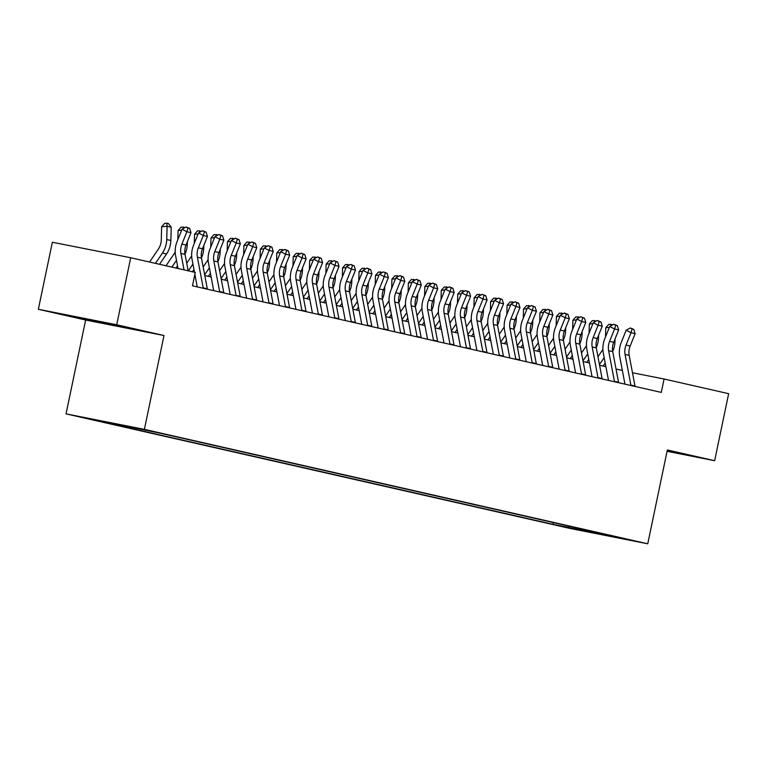 <?xml version="1.0" encoding="UTF-8"?>
<svg xmlns="http://www.w3.org/2000/svg" width="767" height="767" viewBox="0 0 767 767"><rect width="100%" height="100%" fill="white"/><g stroke="black" fill="none" stroke-linecap="round" stroke-linejoin="round"><path stroke-width="1.15" d="M629.295 539.757L613.936 536.632L629.295 539.757M66.039 413.873L569.392 528.31L647.751 543.803L144.388 429.367L66.039 413.873L85.645 320.031L163.994 335.524L116.699 324.767L38.35 309.274L85.645 320.031M38.35 309.274L52.357 242.247L130.706 257.741L116.699 324.767M130.706 257.741L195.269 272.419L192.469 285.823L661.288 392.407L664.088 379.003L632.478 372.752M137.101 428.254L155.605 432.118L137.14 428.12M599.746 533.132L160.811 433.336L95.702 419.933L113.794 424.046L98.972 421.112L552.978 524.331L567.801 527.265L569.104 526.162M599.995 533.621L618.087 537.744L567.801 527.265M667.069 451.303L714.643 460.708L728.65 393.682L664.088 379.003M714.643 460.708L667.357 449.961L647.751 543.803M163.994 335.524L144.388 429.367M622.353 370.451L616.026 369.013M605.901 366.712L599.583 365.274M589.459 362.973L583.131 361.535M573.007 359.234L566.679 357.796M556.554 355.495L550.227 354.057M540.102 351.756L533.784 350.318M523.66 348.017L517.332 346.579M507.208 344.278L500.88 342.839M490.755 340.538L484.428 339.1M474.313 336.799L467.985 335.361M457.861 333.06L451.533 331.622M441.408 329.311L435.081 327.873M424.956 325.572L418.638 324.134M408.514 321.833L402.186 320.395M392.062 318.094L385.734 316.656M375.609 314.355L369.282 312.917M359.157 310.616L352.839 309.178M342.715 306.877L336.387 305.439M326.263 303.138L319.935 301.699M309.81 299.398L303.483 297.96M293.358 295.659L287.04 294.221M276.916 291.92L270.588 290.482M260.464 288.181L254.136 286.743M244.011 284.442L237.684 283.004M227.559 280.703L221.241 279.265M211.117 276.964L204.789 275.526M114.312 423.605L113.794 424.046M553.343 522.586L552.978 524.331M585.902 531.378L586.4 530.093M75.31 317.222L126.584 327.825L75.406 316.771M667.108 451.149L681.758 454.045L667.232 450.526M103.104 322.61L102.989 323.156M184.042 269.859L180.935 253.474A13.701 10.796 102.8 0 1 181.913 244.088L186.88 231.759L182.038 229.247L177.062 241.576A20.546 16.184 -77.2 0 0 175.595 255.651L178.03 268.498M188.155 270.799L185.048 254.404A13.701 10.796 102.8 0 1 186.026 245.018L190.993 232.698L186.88 231.759L187.982 228.01L189.631 228.384L186.045 227.003L187.982 228.01M186.045 227.003L182.038 229.247M190.993 232.698L189.631 228.384M149.575 262.026L158.405 249.016A13.701 10.796 -77.2 0 0 161.271 240.004L161.636 226.764L164.608 223.389L166.803 223.197L168.443 223.571L171.223 227.233L170.849 240.464A20.546 16.184 102.8 0 1 166.554 253.982L159.565 264.299M171.223 227.233L167.11 226.303L166.736 239.534A20.546 16.184 102.8 0 1 162.441 253.052L155.452 263.359M166.803 223.197L167.11 226.303L161.636 226.764M116.459 325.256L81.34 317.941M88.78 319.408L108.185 323.473M671.633 451.466L667.223 450.593M203.255 288.277A9.588 7.555 -77.2 0 0 203.188 287.826L197.387 257.213A13.701 10.796 102.8 0 1 198.365 247.827L203.332 235.498L198.48 232.986L193.514 245.315A20.546 16.184 -77.2 0 0 192.047 259.39L194.482 272.237M207.368 289.207A9.588 7.555 -77.2 0 0 207.291 288.766L201.5 258.143A13.701 10.796 102.8 0 1 202.478 248.757L207.445 236.437L203.332 235.498L204.434 231.749L206.083 232.123L202.498 230.742L204.434 231.749M194.876 274.318L197.253 286.906M202.498 230.742L198.48 232.986M207.445 236.437L206.083 232.123M219.707 292.016A9.588 7.555 -77.2 0 0 219.63 291.565L213.84 260.953A13.701 10.796 102.8 0 1 214.818 251.566L219.784 239.237L214.933 236.725L209.966 249.054A20.546 16.184 -77.2 0 0 208.499 263.129L213.705 290.655M223.82 292.946A9.588 7.555 -77.2 0 0 223.743 292.505L217.953 261.883A13.701 10.796 102.8 0 1 218.931 252.496L223.897 240.176L219.784 239.237L220.886 235.488L222.526 235.862L218.94 234.481L220.886 235.488M218.94 234.481L214.933 236.725M223.897 240.176L222.526 235.862M236.159 295.755A9.588 7.555 -77.2 0 0 236.083 295.305L230.282 264.692A13.701 10.796 102.8 0 1 231.26 255.306L236.236 242.976L231.385 240.474L226.409 252.794A20.546 16.184 -77.2 0 0 224.942 266.868L230.158 294.394M240.272 296.685A9.588 7.555 -77.2 0 0 240.196 296.244L234.395 265.622A13.701 10.796 102.8 0 1 235.373 256.236L240.349 243.916L236.236 242.976L237.329 239.227L238.978 239.601L235.392 238.221L237.329 239.227M235.392 238.221L231.385 240.474M240.349 243.916L238.978 239.601M252.611 299.494A9.588 7.555 -77.2 0 0 252.535 299.044L246.734 268.431A13.701 10.796 102.8 0 1 247.712 259.045L252.679 246.715L247.837 244.213L242.861 256.533A20.546 16.184 -77.2 0 0 241.394 270.617L246.61 298.133M256.715 300.424A9.588 7.555 -77.2 0 0 256.648 299.983L250.847 269.361A13.701 10.796 102.8 0 1 251.825 259.975L256.792 247.655L252.679 246.715L253.781 242.966L255.43 243.34L251.844 241.969L253.781 242.966M251.844 241.969L247.837 244.213M256.792 247.655L255.43 243.34M166.027 265.765L174.847 252.755A13.701 10.796 -77.2 0 0 175.212 252.209M177.829 239.668L178.088 230.512L181.06 227.128L185.077 227.55M187.369 241.682L187.301 244.203A20.546 16.184 102.8 0 1 185 254.155M176.487 260.339L171.894 267.098M177.522 265.813L176.007 268.038M181.645 230.205L178.088 230.512M183.399 228.48L183.246 226.936M186.726 263.244L191.299 256.494A13.701 10.796 -77.2 0 0 191.654 255.948M194.281 243.407L194.54 234.251L197.512 230.867L201.52 231.289M203.821 245.421L203.754 247.952A20.546 16.184 102.8 0 1 201.453 257.894M192.939 264.078L188.346 270.847M193.974 269.553L192.459 271.777M198.097 233.945L194.54 234.251M199.851 232.219L199.698 230.685M203.169 266.983L207.752 260.234A13.701 10.796 -77.2 0 0 208.106 259.687M210.733 247.156L210.983 237.991L213.964 234.606L217.972 235.028M220.273 249.16L220.206 251.691A20.546 16.184 102.8 0 1 217.905 261.633M209.381 267.817L204.655 274.797M210.417 273.292L208.356 276.331M214.549 237.684L210.983 237.991M216.304 235.958L216.15 234.424M219.621 270.722L224.204 263.973A13.701 10.796 -77.2 0 0 224.558 263.426M227.176 250.895L227.435 241.73L230.407 238.345L234.424 238.767M236.725 252.899L236.648 255.43A20.546 16.184 102.8 0 1 234.357 265.372M225.834 271.556L221.097 278.536M226.869 277.031L224.808 280.07M231.001 241.423L227.435 241.73M232.756 239.707L232.602 238.163M269.054 303.233A9.588 7.555 -77.2 0 0 268.977 302.783L263.186 272.17A13.701 10.796 102.8 0 1 264.164 262.784L269.131 250.454L264.279 247.952L259.313 260.272A20.546 16.184 -77.2 0 0 257.846 274.356L263.052 301.872M273.167 304.173A9.588 7.555 -77.2 0 0 273.09 303.722L267.3 273.1A13.701 10.796 102.8 0 1 268.277 263.714L273.244 251.394L269.131 250.454L270.233 246.706L271.873 247.079L268.297 245.708L270.233 246.706M268.297 245.708L264.279 247.952M273.244 251.394L271.873 247.079M236.073 274.461L240.646 267.712A13.701 10.796 -77.2 0 0 241.001 267.165M243.628 254.634L243.887 245.469L246.859 242.084L250.867 242.506M253.168 256.638L253.1 259.169A20.546 16.184 102.8 0 1 250.799 269.112M242.286 275.295L237.549 282.275M243.321 280.77L241.26 283.809M247.444 245.162L243.887 245.469M249.198 243.446L249.045 241.902M285.506 306.973A9.588 7.555 -77.2 0 0 285.429 306.522L279.639 275.909A13.701 10.796 102.8 0 1 280.617 266.523L285.583 254.203L280.732 251.691L275.765 264.011A20.546 16.184 -77.2 0 0 274.298 278.095L279.504 305.611M289.619 307.912A9.588 7.555 -77.2 0 0 289.543 307.462L283.752 276.839A13.701 10.796 102.8 0 1 284.72 267.453L289.696 255.133L285.583 254.203L286.685 250.445L288.325 250.819L284.739 249.448L286.685 250.445M284.739 249.448L280.732 251.691M289.696 255.133L288.325 250.819M252.525 278.2L257.098 271.451A13.701 10.796 -77.2 0 0 257.453 270.904M260.08 258.374L260.339 249.208L263.311 245.823L267.319 246.245M269.62 260.377L269.553 262.908A20.546 16.184 102.8 0 1 267.252 272.851M258.728 279.035L254.002 286.014M259.773 284.509L257.702 287.548M263.896 248.901L260.339 249.208M265.65 247.185L265.497 245.641M301.958 310.712A9.588 7.555 -77.2 0 0 301.882 310.271L296.081 279.648A13.701 10.796 102.8 0 1 297.059 270.262L302.035 257.942L297.184 255.43L292.208 267.75A20.546 16.184 -77.2 0 0 290.741 281.834L295.957 309.35M306.071 311.651A9.588 7.555 -77.2 0 0 305.995 311.201L300.194 280.588A13.701 10.796 102.8 0 1 301.172 271.202L306.148 258.872L302.035 257.942L303.128 254.184L304.777 254.558L301.191 253.187L303.128 254.184M301.191 253.187L297.184 255.43M306.148 258.872L304.777 254.558M268.968 281.94L273.551 275.19A13.701 10.796 -77.2 0 0 273.905 274.644M276.532 262.113L276.782 252.947L279.754 249.563L283.771 249.984M286.072 264.116L286.005 266.648A20.546 16.184 102.8 0 1 283.704 276.59M275.18 282.774L270.454 289.753M276.216 288.248L274.155 291.287M280.348 252.64L276.782 252.947M282.103 250.924L281.949 249.38M318.401 314.451A9.588 7.555 -77.2 0 0 318.334 314.01L312.533 283.387A13.701 10.796 102.8 0 1 313.511 274.001L318.478 261.681L313.626 259.169L308.66 271.489A20.546 16.184 -77.2 0 0 307.193 285.573L312.409 313.089M322.514 315.39A9.588 7.555 -77.2 0 0 322.447 314.94L316.646 284.327A13.701 10.796 102.8 0 1 317.624 274.941L322.591 262.611L318.478 261.681L319.58 257.933L321.229 258.306L317.643 256.926L319.58 257.933M317.643 256.926L313.626 259.169M322.591 262.611L321.229 258.306M285.42 285.679L290.003 278.929A13.701 10.796 -77.2 0 0 290.357 278.383M292.975 265.852L293.234 256.686L296.206 253.311L300.223 253.724M302.524 267.856L302.447 270.387A20.546 16.184 102.8 0 1 300.146 280.329M291.633 286.522L286.896 293.493M292.668 291.987L290.607 295.027M296.8 256.379L293.234 256.686M298.555 254.663L298.401 253.12M334.853 318.19A9.588 7.555 -77.2 0 0 334.776 317.749L328.985 287.126A13.701 10.796 102.8 0 1 329.963 277.74L334.93 265.42L330.078 262.908L325.112 275.228A20.546 16.184 -77.2 0 0 323.645 289.312L328.851 316.829M338.966 319.13A9.588 7.555 -77.2 0 0 338.889 318.679L333.099 288.066A13.701 10.796 102.8 0 1 334.076 278.68L339.043 266.35L334.93 265.42L336.032 261.672L337.672 262.046L334.086 260.665L336.032 261.672M334.086 260.665L330.078 262.908M339.043 266.35L337.672 262.046M301.872 289.427L306.445 282.668A13.701 10.796 -77.2 0 0 306.8 282.122M309.427 269.591L309.686 260.425L312.658 257.05L316.666 257.472M318.967 271.595L318.899 274.126A20.546 16.184 102.8 0 1 316.598 284.068M308.085 290.262L303.349 297.241M309.12 295.726L307.059 298.775M313.243 260.118L309.686 260.425M314.997 258.402L314.844 256.859M351.305 321.929A9.588 7.555 -77.2 0 0 351.228 321.488L345.438 290.866A13.701 10.796 102.8 0 1 346.406 281.479L351.382 269.159L346.531 266.648L341.564 278.967A20.546 16.184 -77.2 0 0 340.097 293.052L345.303 320.568M355.418 322.869A9.588 7.555 -77.2 0 0 355.342 322.418L349.541 291.805A13.701 10.796 102.8 0 1 350.519 282.419L355.495 270.089L351.382 269.159L352.484 265.411L354.124 265.785L350.538 264.404L352.484 265.411M350.538 264.404L346.531 266.648M355.495 270.089L354.124 265.785M318.324 293.167L322.897 286.407A13.701 10.796 -77.2 0 0 323.252 285.861M325.879 273.33L326.138 264.164L329.11 260.79L333.118 261.211M335.419 275.343L335.352 277.865A20.546 16.184 102.8 0 1 333.051 287.807M324.527 294.001L319.801 300.98M325.563 299.466L323.501 302.514M329.695 263.858L326.138 264.164M331.449 262.141L331.296 260.598M367.757 325.668A9.588 7.555 -77.2 0 0 367.681 325.227L361.88 294.605A13.701 10.796 102.8 0 1 362.858 285.219L367.834 272.899L362.983 270.387L358.007 282.707A20.546 16.184 -77.2 0 0 356.54 296.791L361.756 324.307M371.87 326.608A9.588 7.555 -77.2 0 0 371.794 326.157L365.993 295.544A13.701 10.796 102.8 0 1 366.971 286.158L371.947 273.829L367.834 272.899L368.927 269.15L370.576 269.524L366.99 268.143L368.927 269.15M366.99 268.143L362.983 270.387M371.947 273.829L370.576 269.524M334.767 296.906L339.35 290.156A13.701 10.796 -77.2 0 0 339.704 289.6M342.331 277.069L342.581 267.904L345.553 264.529L349.57 264.951M351.871 279.083L351.794 281.604A20.546 16.184 102.8 0 1 349.503 291.546M340.979 297.74L336.253 304.72M342.015 303.205L339.954 306.254M346.147 267.597L342.581 267.904M347.902 265.881L347.748 264.337M384.2 329.417A9.588 7.555 -77.2 0 0 384.133 328.966L378.332 298.344A13.701 10.796 102.8 0 1 379.31 288.958L384.277 276.638L379.425 274.126L374.459 286.455A20.546 16.184 -77.2 0 0 372.992 300.53L378.198 328.046M388.313 330.347A9.588 7.555 -77.2 0 0 388.246 329.896L382.445 299.283A13.701 10.796 102.8 0 1 383.423 289.897L388.39 277.568L384.277 276.638L385.379 272.889L387.028 273.263L383.442 271.882L385.379 272.889M383.442 271.882L379.425 274.126M388.39 277.568L387.028 273.263M351.219 300.645L355.792 293.895A13.701 10.796 -77.2 0 0 356.156 293.339M358.774 280.808L359.033 271.643L362.005 268.268L366.022 268.69M368.323 282.822L368.246 285.343A20.546 16.184 102.8 0 1 365.945 295.285M357.432 301.479L352.695 308.459M358.467 306.953L356.406 309.993M362.599 271.336L359.033 271.643M364.354 269.62L364.191 268.076M400.652 333.156A9.588 7.555 -77.2 0 0 400.575 332.705L394.784 302.083A13.701 10.796 102.8 0 1 395.762 292.697L400.729 280.377L395.877 277.865L390.911 290.194A20.546 16.184 -77.2 0 0 389.444 304.269L394.65 331.785M404.765 334.086A9.588 7.555 -77.2 0 0 404.688 333.635L398.898 303.023A13.701 10.796 102.8 0 1 399.875 293.636L404.842 281.316L400.729 280.377L401.831 276.628L403.471 277.002L399.885 275.621L401.831 276.628M399.885 275.621L395.877 277.865M404.842 281.316L403.471 277.002M367.671 304.384L372.244 297.634A13.701 10.796 -77.2 0 0 372.599 297.078M375.226 284.547L375.485 275.382L378.457 272.007L382.465 272.429M384.766 286.561L384.698 289.082A20.546 16.184 102.8 0 1 382.397 299.025M373.884 305.218L369.148 312.198M374.919 310.693L372.858 313.732M379.042 275.085L375.485 275.382M380.796 273.359L380.643 271.815M417.104 336.895A9.588 7.555 -77.2 0 0 417.027 336.445L411.227 305.822A13.701 10.796 102.8 0 1 412.205 296.436L417.181 284.116L412.33 281.604L407.363 293.934A20.546 16.184 -77.2 0 0 405.896 308.008L411.102 335.524M421.217 337.825A9.588 7.555 -77.2 0 0 421.141 337.375L415.34 306.762A13.701 10.796 102.8 0 1 416.318 297.375L421.294 285.056L417.181 284.116L418.283 280.367L419.923 280.741L416.337 279.361L418.283 280.367M416.337 279.361L412.33 281.604M421.294 285.056L419.923 280.741M384.114 308.123L388.696 301.373A13.701 10.796 -77.2 0 0 389.051 300.817M391.678 288.287L391.927 279.121L394.909 275.746L398.917 276.168M401.218 290.3L401.151 292.821A20.546 16.184 102.8 0 1 398.85 302.773M390.326 308.957L385.6 315.937M391.362 314.432L389.3 317.471M395.494 278.824L391.927 279.121M397.248 277.098L397.095 275.554M433.556 340.634A9.588 7.555 -77.2 0 0 433.48 340.184L427.679 309.571A13.701 10.796 102.8 0 1 428.657 300.185L433.633 287.855L428.782 285.343L423.806 297.673A20.546 16.184 -77.2 0 0 422.339 311.747L427.555 339.263M437.669 341.564A9.588 7.555 -77.2 0 0 437.593 341.123L431.792 310.501A13.701 10.796 102.8 0 1 432.77 301.115L437.736 288.795L433.633 287.855L434.726 284.106L436.375 284.48L432.789 283.1L434.726 284.106M432.789 283.1L428.782 285.343M437.736 288.795L436.375 284.48M400.566 311.862L405.149 305.113A13.701 10.796 -77.2 0 0 405.503 304.557M408.121 292.026L408.38 282.86L411.352 279.485L415.369 279.907M417.67 294.039L417.593 296.561A20.546 16.184 102.8 0 1 415.302 306.512M406.778 312.696L402.052 319.676M407.814 318.171L405.753 321.21M411.946 282.563L408.38 282.86M413.701 280.837L413.547 279.293M449.999 344.373A9.588 7.555 -77.2 0 0 449.932 343.923L444.131 313.31A13.701 10.796 102.8 0 1 445.109 303.924L450.076 291.594L445.224 289.082L440.258 301.412A20.546 16.184 -77.2 0 0 438.791 315.486L443.997 343.002M454.112 345.303A9.588 7.555 -77.2 0 0 454.045 344.862L448.244 314.24A13.701 10.796 102.8 0 1 449.222 304.854L454.189 292.534L450.076 291.594L451.178 287.846L452.827 288.219L449.241 286.839L451.178 287.846M449.241 286.839L445.224 289.082M454.189 292.534L452.827 288.219M417.018 315.601L421.591 308.852A13.701 10.796 -77.2 0 0 421.955 308.305M424.573 295.765L424.832 286.609L427.804 283.224L431.821 283.646M434.122 297.778L434.045 300.3A20.546 16.184 102.8 0 1 431.744 310.252M423.231 316.435L418.494 323.415M424.266 321.91L422.205 324.949M428.398 286.302L424.832 286.609M430.153 284.576L429.99 283.033M466.451 348.113A9.588 7.555 -77.2 0 0 466.374 347.662L460.583 317.049A13.701 10.796 102.8 0 1 461.561 307.663L466.528 295.333L461.676 292.821L456.71 305.151A20.546 16.184 -77.2 0 0 455.243 319.225L460.449 346.751M470.564 349.043A9.588 7.555 -77.2 0 0 470.487 348.602L464.697 317.979A13.701 10.796 102.8 0 1 465.674 308.593L470.641 296.273L466.528 295.333L467.63 291.585L469.27 291.959L465.684 290.578L467.63 291.585M465.684 290.578L461.676 292.821M470.641 296.273L469.27 291.959M433.47 319.34L438.043 312.591A13.701 10.796 -77.2 0 0 438.398 312.044M441.025 299.504L441.284 290.348L444.256 286.963L448.264 287.385M450.565 301.517L450.497 304.048A20.546 16.184 102.8 0 1 448.196 313.991M439.683 320.175L434.947 327.154M440.718 325.649L438.657 328.688M444.841 290.041L441.284 290.348M446.595 288.315L446.442 286.781M482.903 351.852A9.588 7.555 -77.2 0 0 482.827 351.401L477.026 320.788A13.701 10.796 102.8 0 1 478.004 311.402L482.98 299.072L478.129 296.57L473.153 308.89A20.546 16.184 -77.2 0 0 471.695 322.965L476.901 350.49M487.016 352.782A9.588 7.555 -77.2 0 0 486.94 352.341L481.139 321.718A13.701 10.796 102.8 0 1 482.117 312.332L487.093 300.012L482.98 299.072L484.073 295.324L485.722 295.698L482.136 294.317L484.073 295.324M482.136 294.317L478.129 296.57M487.093 300.012L485.722 295.698M449.913 323.08L454.495 316.33A13.701 10.796 -77.2 0 0 454.85 315.783M457.477 303.253L457.726 294.087L460.708 290.703L464.716 291.124M467.017 305.256L466.95 307.788A20.546 16.184 102.8 0 1 464.649 317.73M456.125 323.914L451.399 330.893M457.161 329.388L455.099 332.427M461.293 293.78L457.726 294.087M463.047 292.054L462.894 290.52M499.355 355.591A9.588 7.555 -77.2 0 0 499.279 355.14L493.478 324.527A13.701 10.796 102.8 0 1 494.456 315.141L499.422 302.812L494.581 300.309L489.605 312.629A20.546 16.184 -77.2 0 0 488.138 326.713L493.354 354.229M503.468 356.521A9.588 7.555 -77.2 0 0 503.392 356.08L497.591 325.457A13.701 10.796 102.8 0 1 498.569 316.071L503.536 303.751L499.422 302.812L500.525 299.063L502.174 299.437L498.588 298.066L500.525 299.063M498.588 298.066L494.581 300.309M503.536 303.751L502.174 299.437M466.365 326.819L470.948 320.069A13.701 10.796 -77.2 0 0 471.302 319.523M473.92 306.992L474.179 297.826L477.151 294.442L481.168 294.864M483.469 308.996L483.392 311.527A20.546 16.184 102.8 0 1 481.101 321.469M472.577 327.653L467.841 334.633M473.613 333.127L471.552 336.167M477.745 297.519L474.179 297.826M479.5 295.803L479.346 294.26M515.798 359.33A9.588 7.555 -77.2 0 0 515.731 358.879L509.93 328.266A13.701 10.796 102.8 0 1 510.908 318.88L515.875 306.551L511.023 304.048L506.057 316.368A20.546 16.184 -77.2 0 0 504.59 330.452L509.796 357.968M519.911 360.269A9.588 7.555 -77.2 0 0 519.834 359.819L514.043 329.196A13.701 10.796 102.8 0 1 515.021 319.81L519.988 307.49L515.875 306.551L516.977 302.802L518.626 303.176L515.041 301.805L516.977 302.802M515.041 301.805L511.023 304.048M519.988 307.49L518.626 303.176M482.817 330.558L487.39 323.808A13.701 10.796 -77.2 0 0 487.754 323.262M490.372 310.731L490.631 301.565L493.603 298.181L497.62 298.603M499.911 312.735L499.844 315.266A20.546 16.184 102.8 0 1 497.543 325.208M489.03 331.392L484.293 338.372M490.065 336.866L488.004 339.906M494.188 301.258L490.631 301.565M495.942 299.542L495.789 297.999M532.25 363.069A9.588 7.555 -77.2 0 0 532.173 362.618L526.383 332.006A13.701 10.796 102.8 0 1 527.36 322.619L532.327 310.299L527.475 307.788L522.509 320.107A20.546 16.184 -77.2 0 0 521.042 334.191L526.248 361.708M536.363 364.009A9.588 7.555 -77.2 0 0 536.286 363.558L530.496 332.936A13.701 10.796 102.8 0 1 531.473 323.549L536.44 311.229L532.327 310.299L533.429 306.541L535.069 306.915L531.483 305.544L533.429 306.541M531.483 305.544L527.475 307.788M536.44 311.229L535.069 306.915M499.269 334.297L503.842 327.547A13.701 10.796 -77.2 0 0 504.197 327.001M506.824 314.47L507.083 305.304L510.055 301.92L514.063 302.342M516.364 316.474L516.296 319.005A20.546 16.184 102.8 0 1 513.995 328.947M505.482 335.131L500.746 342.111M506.517 340.606L504.446 343.645M510.64 304.998L507.083 305.304M512.394 303.281L512.241 301.738M548.702 366.808A9.588 7.555 -77.2 0 0 548.626 366.367L542.825 335.745A13.701 10.796 102.8 0 1 543.803 326.358L548.779 314.039L543.928 311.527L538.952 323.847A20.546 16.184 -77.2 0 0 537.485 337.931L542.7 365.447M552.815 367.748A9.588 7.555 -77.2 0 0 552.739 367.297L546.938 336.684A13.701 10.796 102.8 0 1 547.916 327.298L552.892 314.969L548.779 314.039L549.872 310.28L551.521 310.654L547.935 309.283L549.872 310.28M547.935 309.283L543.928 311.527M552.892 314.969L551.521 310.654M515.712 338.036L520.294 331.286A13.701 10.796 -77.2 0 0 520.649 330.74M523.276 318.209L523.525 309.043L526.507 305.659L530.515 306.081M532.816 320.213L532.749 322.744A20.546 16.184 102.8 0 1 530.448 332.686M521.924 338.88L517.198 345.85M522.96 344.345L520.898 347.384M527.092 308.737L523.525 309.043M528.846 307.021L528.693 305.477M565.154 370.547A9.588 7.555 -77.2 0 0 565.078 370.106L559.277 339.484A13.701 10.796 102.8 0 1 560.255 330.098L565.221 317.778L560.37 315.266L555.404 327.586A20.546 16.184 -77.2 0 0 553.937 341.67L559.153 369.186M569.258 371.487A9.588 7.555 -77.2 0 0 569.191 371.036L563.39 340.423A13.701 10.796 102.8 0 1 564.368 331.037L569.335 318.708L565.221 317.778L566.324 314.029L567.973 314.403L564.387 313.022L566.324 314.029M564.387 313.022L560.37 315.266M569.335 318.708L567.973 314.403M532.164 341.775L536.747 335.026A13.701 10.796 -77.2 0 0 537.101 334.479M539.719 321.948L539.978 312.783L542.95 309.408L546.967 309.82M549.268 323.952L549.191 326.483A20.546 16.184 102.8 0 1 546.9 336.425M538.376 342.619L533.64 349.589M539.412 348.084L537.351 351.123M543.544 312.476L539.978 312.783M545.299 310.76L545.145 309.216M581.597 374.286A9.588 7.555 -77.2 0 0 581.52 373.845L575.729 343.223A13.701 10.796 102.8 0 1 576.707 333.837L581.674 321.517L576.822 319.005L571.856 331.325A20.546 16.184 -77.2 0 0 570.389 345.409L575.595 372.925M585.71 375.226A9.588 7.555 -77.2 0 0 585.633 374.775L579.842 344.162A13.701 10.796 102.8 0 1 580.82 334.776L585.787 322.447L581.674 321.517L582.776 317.768L584.416 318.142L580.84 316.761L582.776 317.768M580.84 316.761L576.822 319.005M585.787 322.447L584.416 318.142M548.616 345.524L553.189 338.765A13.701 10.796 -77.2 0 0 553.544 338.218M556.171 325.687L556.43 316.522L559.402 313.147L563.409 313.569M565.71 327.691L565.643 330.222A20.546 16.184 102.8 0 1 563.342 340.165M554.829 346.358L550.092 353.338M555.864 351.823L553.803 354.872M559.987 316.215L556.43 316.522M561.741 314.499L561.588 312.955M598.049 378.026A9.588 7.555 -77.2 0 0 597.972 377.585L592.182 346.962A13.701 10.796 102.8 0 1 593.159 337.576L598.126 325.256L593.274 322.744L588.308 335.064A20.546 16.184 -77.2 0 0 586.841 349.148L592.047 376.664M602.162 378.965A9.588 7.555 -77.2 0 0 602.085 378.514L596.295 347.902A13.701 10.796 102.8 0 1 597.263 338.515L602.239 326.186L598.126 325.256L599.228 321.507L600.868 321.881L597.282 320.501L599.228 321.507M597.282 320.501L593.274 322.744M602.239 326.186L600.868 321.881M565.068 349.263L569.641 342.504A13.701 10.796 -77.2 0 0 569.996 341.957M572.623 329.427L572.882 320.261L575.854 316.886L579.862 317.308M582.163 331.44L582.095 333.961A20.546 16.184 102.8 0 1 579.794 343.904M571.271 350.097L566.545 357.077M572.316 355.562L570.245 358.611M576.439 319.954L572.882 320.261M578.193 318.238L578.04 316.694M614.501 381.765A9.588 7.555 -77.2 0 0 614.425 381.324L608.624 350.701A13.701 10.796 102.8 0 1 609.602 341.315L614.578 328.995L609.727 326.483L604.751 338.803A20.546 16.184 -77.2 0 0 603.284 352.887L608.499 380.403M618.614 382.704A9.588 7.555 -77.2 0 0 618.538 382.254L612.737 351.641A13.701 10.796 102.8 0 1 613.715 342.255L618.691 329.925L614.578 328.995L615.671 325.246L617.32 325.62L613.734 324.24L615.671 325.246M613.734 324.24L609.727 326.483M618.691 329.925L617.32 325.62M581.511 353.002L586.093 346.253A13.701 10.796 -77.2 0 0 586.448 345.696M589.075 333.166L589.324 324L592.297 320.625L596.314 321.047M598.615 335.179L598.548 337.701A20.546 16.184 102.8 0 1 596.247 347.643M587.723 353.836L582.997 360.816M588.759 359.301L586.697 362.35M592.891 323.693L589.324 324M594.646 321.977L594.492 320.433M630.944 385.513A9.588 7.555 -77.2 0 0 630.877 385.063L625.076 354.44A13.701 10.796 102.8 0 1 626.054 345.054L631.02 332.734L626.169 330.222L621.203 342.552A20.546 16.184 -77.2 0 0 619.736 356.626L624.952 384.142M635.057 386.443A9.588 7.555 -77.2 0 0 634.99 385.993L629.189 355.38A13.701 10.796 102.8 0 1 630.167 345.994L635.134 333.664L631.02 332.734L632.123 328.985L633.772 329.359L630.186 327.979L632.123 328.985M630.186 327.979L626.169 330.222M635.134 333.664L633.772 329.359M597.963 356.741L602.546 349.992A13.701 10.796 -77.2 0 0 602.9 349.436M605.518 336.905L605.777 327.739L608.749 324.364L612.766 324.786M615.067 338.918L614.99 341.44A20.546 16.184 102.8 0 1 612.689 351.382M604.175 357.575L599.439 364.555M605.211 363.05L603.15 366.089M609.343 327.432L605.777 327.739M611.098 325.716L610.944 324.173M180.935 253.474L185.048 254.404M181.913 244.088L186.026 245.018M170.849 240.464L166.736 239.534M166.554 253.982L162.441 253.052M197.387 257.213L201.5 258.143M198.365 247.827L202.478 248.757M203.188 287.826L207.291 288.766M213.84 260.953L217.953 261.883M214.818 251.566L218.931 252.496M219.63 291.565L223.743 292.505M230.282 264.692L234.395 265.622M231.26 255.306L235.373 256.236M236.083 295.305L240.196 296.244M246.734 268.431L250.847 269.361M247.712 259.045L251.825 259.975M252.535 299.044L256.648 299.983M187.301 244.203L186.439 244.011M203.754 247.952L202.881 247.751M220.206 251.691L219.333 251.49M236.648 255.43L235.785 255.229M263.186 272.17L267.3 273.1M264.164 262.784L268.277 263.714M268.977 302.783L273.09 303.722M253.1 259.169L252.228 258.968M279.639 275.909L283.752 276.839M280.617 266.523L284.72 267.453M285.429 306.522L289.543 307.462M269.553 262.908L268.68 262.707M296.081 279.648L300.194 280.588M297.059 270.262L301.172 271.202M301.882 310.271L305.995 311.201M286.005 266.648L285.132 266.446M312.533 283.387L316.646 284.327M313.511 274.001L317.624 274.941M318.334 314.01L322.447 314.94M302.447 270.387L301.584 270.185M328.985 287.126L333.099 288.066M329.963 277.74L334.076 278.68M334.776 317.749L338.889 318.679M318.899 274.126L318.027 273.924M345.438 290.866L349.541 291.805M346.406 281.479L350.519 282.419M351.228 321.488L355.342 322.418M335.352 277.865L334.479 277.664M361.88 294.605L365.993 295.544M362.858 285.219L366.971 286.158M367.681 325.227L371.794 326.157M351.794 281.604L350.931 281.412M378.332 298.344L382.445 299.283M379.31 288.958L383.423 289.897M384.133 328.966L388.246 329.896M368.246 285.343L367.383 285.151M394.784 302.083L398.898 303.023M395.762 292.697L399.875 293.636M400.575 332.705L404.688 333.635M384.698 289.082L383.826 288.891M411.227 305.822L415.34 306.762M412.205 296.436L416.318 297.375M417.027 336.445L421.141 337.375M401.151 292.821L400.278 292.63M427.679 309.571L431.792 310.501M428.657 300.185L432.77 301.115M433.48 340.184L437.593 341.123M417.593 296.561L416.73 296.369M444.131 313.31L448.244 314.24M445.109 303.924L449.222 304.854M449.932 343.923L454.045 344.862M434.045 300.3L433.182 300.108M460.583 317.049L464.697 317.979M461.561 307.663L465.674 308.593M466.374 347.662L470.487 348.602M450.497 304.048L449.625 303.847M477.026 320.788L481.139 321.718M478.004 311.402L482.117 312.332M482.827 351.401L486.94 352.341M466.95 307.788L466.077 307.586M493.478 324.527L497.591 325.457M494.456 315.141L498.569 316.071M499.279 355.14L503.392 356.08M483.392 311.527L482.529 311.325M509.93 328.266L514.043 329.196M510.908 318.88L515.021 319.81M515.731 358.879L519.834 359.819M499.844 315.266L498.972 315.064M526.383 332.006L530.496 332.936M527.36 322.619L531.473 323.549M532.173 362.618L536.286 363.558M516.296 319.005L515.424 318.804M542.825 335.745L546.938 336.684M543.803 326.358L547.916 327.298M548.626 366.367L552.739 367.297M532.749 322.744L531.876 322.543M559.277 339.484L563.39 340.423M560.255 330.098L564.368 331.037M565.078 370.106L569.191 371.036M549.191 326.483L548.328 326.282M575.729 343.223L579.842 344.162M576.707 333.837L580.82 334.776M581.52 373.845L585.633 374.775M565.643 330.222L564.771 330.021M592.182 346.962L596.295 347.902M593.159 337.576L597.263 338.515M597.972 377.585L602.085 378.514M582.095 333.961L581.223 333.76M608.624 350.701L612.737 351.641M609.602 341.315L613.715 342.255M614.425 381.324L618.538 382.254M598.548 337.701L597.675 337.509M625.076 354.44L629.189 355.38M626.054 345.054L630.167 345.994M630.877 385.063L634.99 385.993M614.99 341.44L614.127 341.248"/></g></svg>
